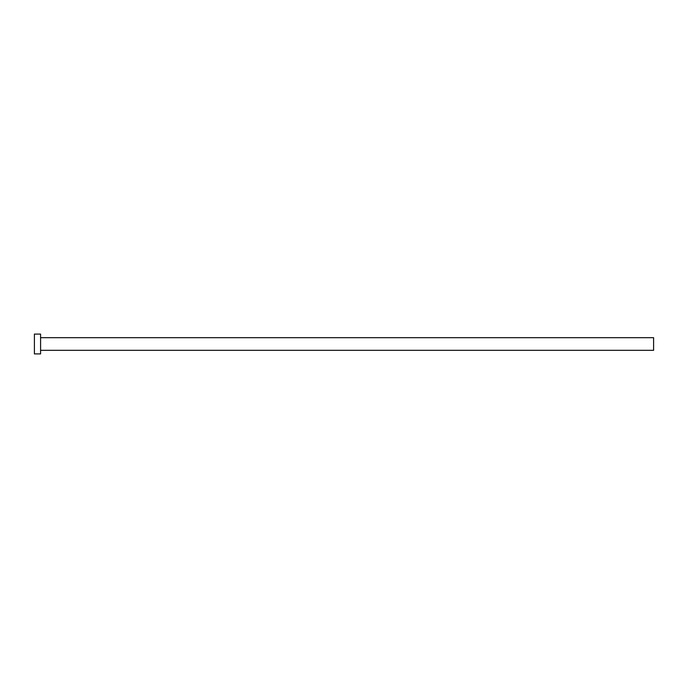 <?xml version="1.0" encoding="UTF-8"?>
<svg xmlns="http://www.w3.org/2000/svg" width="688" height="688" viewBox="0 0 688 688"><rect width="100%" height="100%" fill="white"/><g stroke="black" fill="none" stroke-linecap="round" stroke-linejoin="round"><path stroke-width="0.52" stroke-dasharray="3.44 2.58" d="M653.6 350.312L653.6 337.688M40.592 353.907L40.592 334.093M34.4 353.907L34.4 334.093M40.592 344L40.592 337.688L40.592 344"/><path stroke-width="1.03" d="M40.592 337.688L653.6 337.688L653.6 350.312L40.592 350.312M40.592 344L40.592 353.907L34.4 353.907L34.4 334.093L40.592 334.093L40.592 344"/></g></svg>
